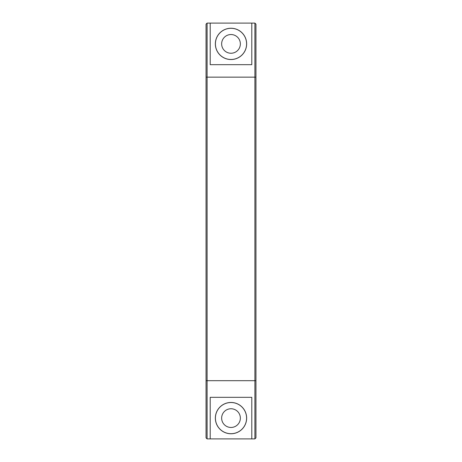 <?xml version="1.0" encoding="UTF-8"?>
<svg xmlns="http://www.w3.org/2000/svg" width="462" height="462" viewBox="0 0 462 462"><rect width="100%" height="100%" fill="white"/><g stroke="black" fill="none" stroke-linecap="round" stroke-linejoin="round"><path stroke-width="0.69" d="M246.644 418.11A15.644 15.644 0 0 0 231 402.466A15.644 15.644 0 0 0 215.356 418.11A15.644 15.644 0 0 0 231 433.754A15.644 15.644 0 0 0 246.644 418.11M246.593 418.11A15.593 15.593 0 0 0 231 402.517A15.593 15.593 0 0 0 215.407 418.11A15.593 15.593 0 0 0 231 433.702A15.593 15.593 0 0 0 246.593 418.11M240.356 418.11A9.355 9.355 0 0 0 231 408.755A9.355 9.355 0 0 0 221.645 418.11A9.355 9.355 0 0 0 231 427.466A9.355 9.355 0 0 0 240.356 418.11M246.644 43.89A15.644 15.644 0 0 0 231 28.246A15.644 15.644 0 0 0 215.356 43.89A15.644 15.644 0 0 0 231 59.534A15.644 15.644 0 0 0 246.644 43.89M246.593 43.89A15.593 15.593 0 0 0 231 28.297A15.593 15.593 0 0 0 215.407 43.89A15.593 15.593 0 0 0 231 59.483A15.593 15.593 0 0 0 246.593 43.89M240.356 43.89A9.355 9.355 0 0 0 231 34.535A9.355 9.355 0 0 0 221.645 43.89A9.355 9.355 0 0 0 231 53.245A9.355 9.355 0 0 0 240.356 43.89M210.21 23.1L254.909 23.1L255.948 24.139L255.948 437.861L254.909 438.9L207.092 438.9L206.052 437.861L206.052 24.139L207.092 23.1L210.21 23.1L210.21 64.68L251.79 64.68L251.79 23.1M251.79 438.9L251.79 397.32L210.21 397.32L210.21 438.9M255.948 77.154L207.092 77.154L207.092 380.688L254.909 380.688L254.909 23.1L255.948 24.139M206.052 24.139L207.092 23.1L207.092 77.154L206.052 77.154M254.909 438.9L254.909 380.688L255.948 380.688M206.052 380.688L207.092 380.688L207.092 438.9"/></g></svg>
